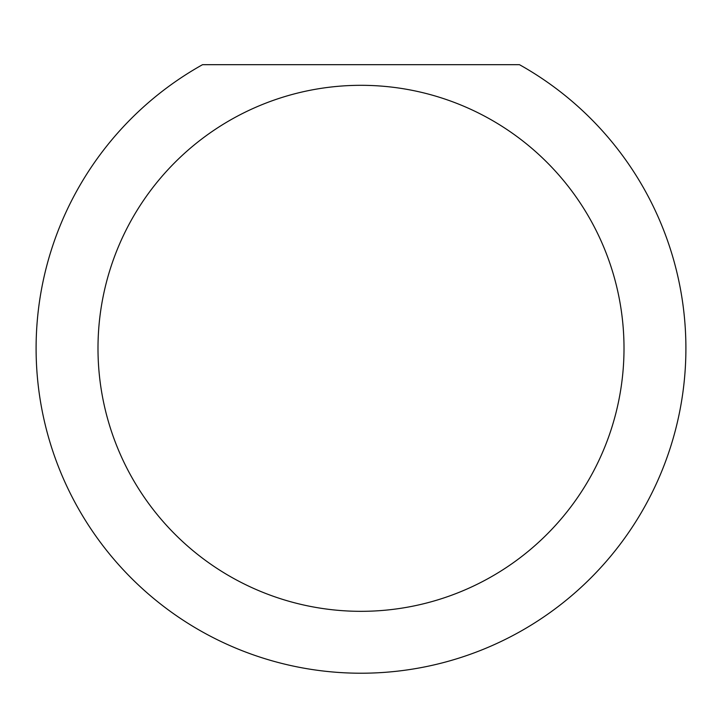 <?xml version="1.0" encoding="UTF-8"?>
<svg xmlns="http://www.w3.org/2000/svg" width="722" height="722" viewBox="0 0 722 722"><rect width="100%" height="100%" fill="white"/><g stroke="black" fill="none" stroke-linecap="round" stroke-linejoin="round"><path stroke-width="1.08" d="M624.007 348.32A263.007 263.007 0 0 0 361 85.313A263.007 263.007 0 0 0 97.993 348.32A263.007 263.007 0 0 0 361 611.326A263.007 263.007 0 0 0 624.007 348.32M519.461 64.682A324.9 324.9 0 0 1 361 673.22A324.9 324.9 0 0 1 202.539 64.682L519.461 64.682"/></g></svg>

